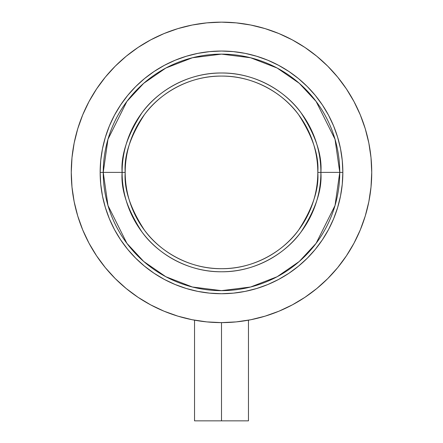 <?xml version="1.0" encoding="UTF-8"?>
<svg xmlns="http://www.w3.org/2000/svg" width="443" height="443" viewBox="0 0 443 443"><rect width="100%" height="100%" fill="white"/><g stroke="black" fill="none" stroke-linecap="round" stroke-linejoin="round"><path stroke-width="0.66" d="M221.5 322.62L221.5 420.85L248.468 420.85L221.5 420.85L221.5 322.62L236.224 321.895L250.81 319.735L265.113 316.152L278.99 311.185L292.319 304.878L304.967 297.303L316.806 288.52L327.731 278.619L337.632 267.694L346.415 255.849L353.996 243.207L360.297 229.878L365.265 215.996L368.847 201.692L371.012 187.112L371.732 172.382L371.012 157.658L368.847 143.078L365.265 128.775L360.297 114.892L353.996 101.563L346.415 88.921L337.632 77.076L327.731 66.151L316.806 56.25L304.967 47.467L292.319 39.892L278.99 33.585L265.113 28.618L250.81 25.035L236.224 22.875L221.5 22.15L206.776 22.875L192.19 25.035L177.887 28.618L164.01 33.585L150.681 39.892L138.033 47.467L126.194 56.25L115.269 66.151L105.368 77.076L96.585 88.921L89.004 101.563L82.703 114.892L77.735 128.775L74.153 143.078L71.987 157.658L71.268 172.382A150.232 150.232 0 0 1 221.5 22.15A150.232 150.232 0 0 1 371.732 172.382A150.232 150.232 0 0 1 221.5 322.62A150.232 150.232 0 0 1 71.268 172.382L71.987 187.112L74.153 201.692L77.735 215.996L82.703 229.878L89.004 243.207L96.585 255.849L105.368 267.694L115.269 278.619L126.194 288.52L138.033 297.303L150.681 304.878L164.01 311.185L177.887 316.152L192.19 319.735L206.776 321.895L221.489 322.62M245.998 320.61L244.641 320.826M292.347 304.867A150.232 150.232 0 0 1 247.953 320.272L246.413 320.538M245.428 320.704L245.987 320.61M100.157 172.382L103.236 172.382L107.97 205.497L126.892 243.34L143.737 261.486L165.848 276.731L192.389 287.009L221.5 290.647L250.611 287.009L277.152 276.731L299.263 261.486L316.108 243.34L335.03 205.497L339.764 172.382L342.843 172.382A121.343 121.343 0 0 1 221.5 293.726A121.343 121.343 0 0 1 100.157 172.382A121.343 121.343 0 0 1 221.5 51.039A121.343 121.343 0 0 1 342.843 172.382L342.262 184.277L340.512 196.055L337.616 207.606L333.607 218.82L328.518 229.585L322.393 239.801L315.3 249.365L307.304 258.186L298.477 266.182L288.914 273.276L278.702 279.4L267.937 284.489L256.724 288.504L245.173 291.394L233.395 293.144L221.5 293.726L209.605 293.144L197.827 291.394L186.276 288.504L175.063 284.489L164.298 279.4L154.086 273.276L144.523 266.182L135.696 258.186L127.7 249.365L120.607 239.801L114.482 229.585L109.393 218.82L105.384 207.606L102.488 196.055L100.738 184.277L100.157 172.382L100.738 160.493L102.488 148.71L105.384 137.158L109.393 125.95L114.482 115.186L120.607 104.969L127.7 95.406L135.696 86.584L144.523 78.583L154.086 71.489L164.298 65.37L175.063 60.276L186.276 56.267L197.827 53.37L209.605 51.626L221.5 51.039L233.395 51.626L245.173 53.37L256.724 56.267L267.937 60.276L278.702 65.37L288.914 71.489L298.477 78.583L307.304 86.584L315.3 95.406L322.393 104.969L328.518 115.186L333.607 125.95L337.616 137.158L340.512 148.71L342.262 160.493L342.843 172.382L339.764 172.382A118.264 118.264 0 0 1 221.5 290.647A118.264 118.264 0 0 1 103.236 172.382L122.113 172.382A99.387 99.387 0 0 0 221.5 271.769A99.387 99.387 0 0 0 320.887 172.382L339.764 172.382L320.887 172.382C322.211 155.111 315.588 135.231 301.007 112.755C285.757 91.408 255.24 72.602 221.5 73.001C187.76 72.602 157.243 91.408 141.993 112.755C127.412 135.231 120.789 155.111 122.113 172.382L125.197 172.382C123.913 155.648 130.331 136.383 144.457 114.604C159.236 93.922 188.807 75.698 221.5 76.08C254.193 75.698 283.764 93.922 298.543 114.604C312.669 136.383 319.087 155.648 317.803 172.382L320.887 172.382L317.803 172.382A96.303 96.303 0 0 1 221.5 268.691A96.303 96.303 0 0 1 125.197 172.382A96.303 96.303 0 0 1 221.5 76.08A96.303 96.303 0 0 1 317.803 172.382C319.087 189.122 312.669 208.387 298.543 230.166C283.764 250.849 254.193 269.073 221.5 268.691C188.807 269.073 159.236 250.849 144.457 230.166C130.331 208.387 123.913 189.122 125.197 172.382L122.113 172.382C120.789 189.659 127.412 209.539 141.993 232.016C157.243 253.357 187.76 272.163 221.5 271.769C255.24 272.163 285.757 253.357 301.007 232.016C315.588 209.539 322.211 189.659 320.887 172.382A99.387 99.387 0 0 0 221.5 73.001A99.387 99.387 0 0 0 122.113 172.382L103.236 172.382A118.264 118.264 0 0 1 221.5 54.124A118.264 118.264 0 0 1 339.764 172.382L335.03 139.274L316.108 101.43L299.263 83.284L277.152 68.034L250.611 57.762L221.5 54.124L192.389 57.762L165.848 68.034L143.737 83.284L126.892 101.43L107.97 139.274L103.236 172.382L100.157 172.382M71.268 172.382A150.232 150.232 0 0 0 89.021 243.235M96.53 255.766A150.232 150.232 0 0 0 138.116 297.358M150.653 304.867A150.232 150.232 0 0 0 199.084 320.937M304.884 297.358A150.232 150.232 0 0 0 346.47 255.766M353.979 243.235A150.232 150.232 0 0 0 371.732 172.382L371.012 187.112M235.2 321.995L236.346 321.884M206.671 321.884L207.773 321.989M196.592 320.538L194.532 320.178L194.532 420.85L221.5 420.85L194.532 420.85M198.381 320.832L197.002 320.61M248.468 320.178L248.468 420.85"/></g></svg>
